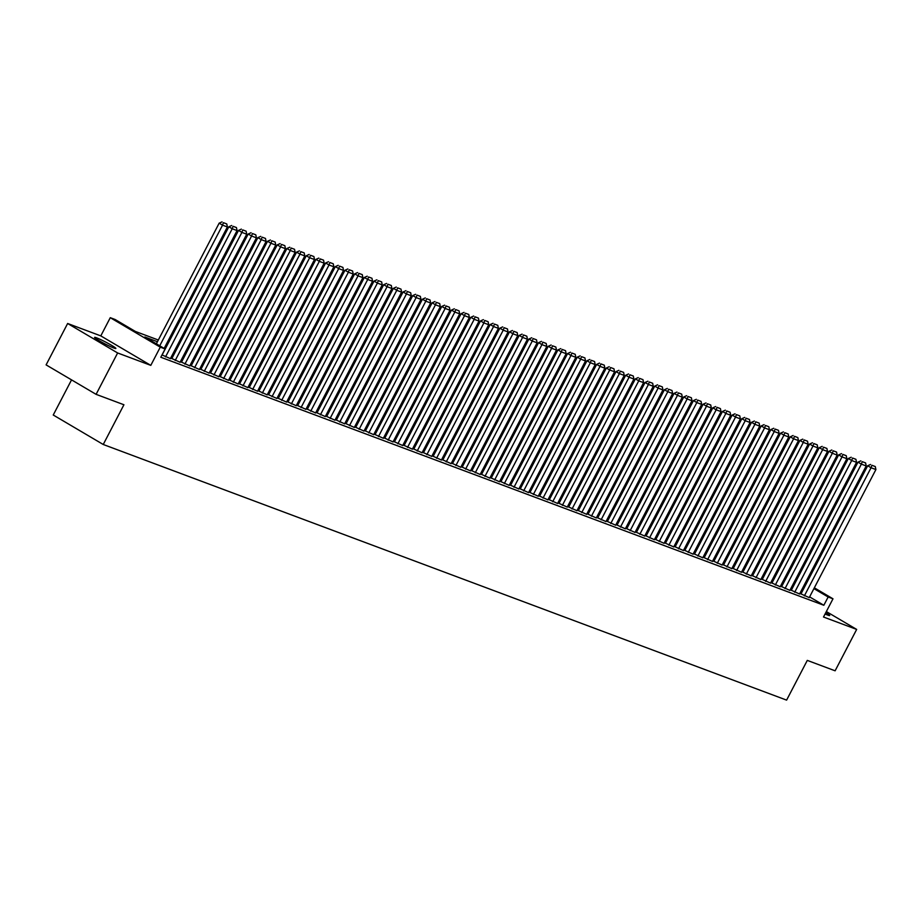 <?xml version="1.0" encoding="UTF-8"?>
<svg xmlns="http://www.w3.org/2000/svg" width="922" height="922" viewBox="0 0 922 922"><rect width="100%" height="100%" fill="white"/><g stroke="black" fill="none" stroke-linecap="round" stroke-linejoin="round"><path stroke-width="1.38" d="M825.086 613.983A11.986 0.957 27.5 0 0 827.726 615.078A11.986 0.957 27.5 0 0 829.708 615.516A11.986 0.957 27.5 0 0 825.801 612.611M96.58 337.844A11.986 0.957 27.5 0 0 94.597 337.406A11.986 0.957 27.5 0 0 101.766 342.166A11.986 0.957 27.5 0 0 113.879 348.032A11.986 0.957 27.5 0 0 115.849 348.47A11.986 0.957 27.5 0 0 108.692 343.699A11.986 0.957 27.5 0 0 96.58 337.844M778.56 567.687L779.712 568.113M71.547 379.876L53.246 415.015L103.241 444.485L786.604 700.121L807.292 660.394L835.113 670.801L856.665 629.415L826.354 611.563M103.241 444.485L123.928 404.758L96.095 394.339L46.1 364.882L67.64 323.495L117.636 352.965L150.793 365.366L160.267 347.156L110.271 317.687L115.112 319.496L135.384 331.447L158.33 340.022M150.793 365.366L100.798 335.896L67.64 323.495M100.798 335.896L110.271 317.687M96.095 394.339L117.636 352.965M800.988 593.895L809.239 597.617M791.307 590.264L799.558 593.987M781.626 586.646L789.889 590.368M771.944 583.027L780.208 586.749M762.264 579.408L770.527 583.13M752.583 575.789L760.846 579.512M742.913 572.17L751.165 575.881M733.232 568.54L741.484 572.262M723.551 564.921L731.803 568.644M713.87 561.302L722.133 565.025M704.189 557.683L712.452 561.406M694.508 554.064L702.771 557.787M684.827 550.434L693.09 554.157M675.158 546.815L683.409 550.538M665.477 543.196L673.728 546.919M655.796 539.577L664.047 543.3M646.115 535.959L654.378 539.681M636.434 532.34L644.697 536.051M626.753 528.709L635.016 532.432M617.072 525.091L625.335 528.813M607.402 521.472L615.654 525.194M597.721 517.853L605.973 521.575M588.04 514.234L596.292 517.957M578.359 510.604L586.623 514.326M568.678 506.985L576.942 510.707M558.997 503.366L567.26 507.088M549.316 499.747L557.58 503.47M539.647 496.128L547.899 499.851M529.966 492.509L538.218 496.22M520.285 488.879L528.537 492.602M510.604 485.26L518.867 488.983M500.923 481.641L509.186 485.364M491.242 478.022L499.505 481.745M481.561 474.404L489.824 478.115M471.891 470.773L480.143 474.496M462.21 467.154L470.462 470.877M452.529 463.536L460.781 467.258M442.848 459.917L451.112 463.639M433.167 456.298L441.431 460.02M423.486 452.667L431.75 456.39M413.805 449.049L422.069 452.771M404.136 445.43L412.388 449.152M394.455 441.811L402.707 445.533M384.774 438.192L393.026 441.915M375.093 434.573L383.356 438.284M365.412 430.943L373.675 434.665M355.731 427.324L363.994 431.047M346.05 423.705L354.313 427.428M336.38 420.086L344.632 423.809M326.699 416.467L334.951 420.19M317.018 412.837L325.27 416.56M307.337 409.218L315.601 412.941M297.656 405.599L305.92 409.322M287.975 401.98L296.239 405.703M278.294 398.362L286.558 402.084M268.625 394.743L276.877 398.454M258.944 391.112L267.196 394.835M249.263 387.494L257.515 391.216M239.582 383.875L247.845 387.597M229.901 380.256L238.164 383.978M220.22 376.637L228.483 380.36M210.539 373.007L218.802 376.729M200.869 369.388L209.121 373.11M191.188 365.769L199.44 369.492M181.507 362.15L189.759 365.873M171.826 358.531L180.09 362.254M162.007 354.924L170.409 358.623M157.443 341.728L144.846 337.014L165.107 348.965L160.797 357.24L823.842 605.27L809.62 596.891M801.644 592.616L800.503 592.189M791.975 588.997L790.822 588.559M782.294 585.366L781.141 584.94M772.613 581.747L771.472 581.321M762.932 578.129L761.791 577.702M753.251 574.51L752.11 574.083M743.57 570.891L742.429 570.464M733.889 567.26L732.748 566.834M724.219 563.642L723.067 563.215M714.538 560.023L713.386 559.596M704.857 556.404L703.717 555.978M695.176 552.785L694.036 552.359M685.495 549.166L684.355 548.728M675.814 545.536L674.673 545.109M666.133 541.917L664.993 541.491M656.464 538.298L655.312 537.872M646.783 534.679L645.631 534.253M637.102 531.06L635.961 530.634M627.421 527.43L626.28 527.004M617.74 523.811L616.599 523.385M608.059 520.192L606.918 519.766M598.378 516.574L597.237 516.147M588.709 512.955L587.556 512.528M579.028 509.336L577.875 508.898M569.347 505.705L568.206 505.279M559.666 502.087L558.525 501.66M549.985 498.468L548.844 498.041M540.304 494.849L539.163 494.423M530.623 491.23L529.482 490.792M520.953 487.6L519.801 487.173M511.272 483.981L510.12 483.554M501.591 480.362L500.45 479.936M491.91 476.743L490.769 476.317M482.229 473.124L481.088 472.698M472.548 469.505L471.407 469.068M462.867 465.875L461.726 465.449M453.198 462.256L452.045 461.83M443.517 458.637L442.364 458.211M433.836 455.019L432.695 454.592M424.155 451.4L423.014 450.962M414.474 447.769L413.333 447.343M404.793 444.15L403.652 443.724M395.112 440.532L393.971 440.105M385.442 436.913L384.29 436.486M375.761 433.294L374.609 432.867M366.08 429.675L364.939 429.237M356.399 426.045L355.258 425.618M346.718 422.426L345.577 421.999M337.037 418.807L335.896 418.381M327.356 415.188L326.215 414.762M317.687 411.569L316.534 411.131M308.006 407.939L306.853 407.512M298.325 404.32L297.184 403.894M288.644 400.701L287.503 400.275M278.963 397.082L277.822 396.656M269.282 393.464L268.141 393.037M259.601 389.833L258.46 389.407M249.931 386.214L248.779 385.788M240.25 382.595L239.098 382.169M230.569 378.977L229.428 378.55M220.888 375.358L219.747 374.931M211.207 371.739L210.066 371.301M201.526 368.108L200.385 367.682M191.845 364.49L190.704 364.063M182.176 360.871L181.023 360.444M172.495 357.252L171.342 356.826M814.345 587.821L832.992 598.804L823.507 617.014L856.665 629.415M832.992 598.804L828.152 596.995L813.93 588.616M823.842 605.27L828.152 596.995M165.107 348.965L160.267 347.156M787.791 572.182L788.84 572.793M796.643 577.391L797.691 578.013M805.494 582.612L806.543 583.223M797.276 578.809L796.228 578.186M788.425 573.588L787.376 572.977M779.574 568.378L778.525 567.756M166.859 343.226L168.011 343.652M176.54 346.845L177.681 347.271M186.221 350.464L187.362 350.89M195.902 354.083L197.043 354.509M205.583 357.701L206.724 358.128M215.264 361.32L216.405 361.758M224.933 364.951L226.086 365.377M234.614 368.57L235.767 368.996M244.295 372.188L245.436 372.615M253.976 375.807L255.117 376.234M263.657 379.426L264.798 379.864M273.338 383.056L274.479 383.483M283.019 386.675L284.16 387.102M292.689 390.294L293.841 390.721M302.37 393.913L303.522 394.339M312.051 397.532L313.192 397.958M321.732 401.151L322.873 401.589M331.413 404.781L332.554 405.207M341.094 408.4L342.235 408.826M350.775 412.019L351.916 412.445M360.444 415.638L361.597 416.064M370.125 419.256L371.278 419.694M379.806 422.887L380.947 423.313M389.487 426.506L390.628 426.932M399.168 430.125L400.309 430.551M408.849 433.743L409.99 434.17M418.53 437.362L419.671 437.789M428.2 440.981L429.352 441.419M437.881 444.611L439.033 445.038M447.562 448.23L448.703 448.657M457.243 451.849L458.384 452.276M466.924 455.468L468.065 455.894M476.605 459.087L477.746 459.525M486.286 462.717L487.427 463.144M495.955 466.336L497.108 466.763M505.636 469.955L506.789 470.381M515.317 473.574L516.47 474M524.998 477.193L526.139 477.619M534.679 480.811L535.82 481.249M544.36 484.442L545.501 484.868M554.041 488.061L555.182 488.487M563.711 491.68L564.863 492.106M573.392 495.298L574.544 495.725M583.073 498.917L584.225 499.355M592.754 502.548L593.895 502.974M602.435 506.166L603.576 506.593M612.116 509.785L613.257 510.212M621.797 513.404L622.938 513.831M631.466 517.023L632.619 517.449M641.147 520.653L642.3 521.08M650.828 524.272L651.981 524.699M660.509 527.891L661.65 528.318M670.19 531.51L671.331 531.936M679.871 535.129L681.012 535.555M689.552 538.748L690.693 539.186M699.222 542.378L700.374 542.804M708.903 545.997L710.055 546.423M718.584 549.616L719.736 550.042M728.265 553.235L729.406 553.661M737.946 556.853L739.087 557.291M747.627 560.484L748.768 560.91M757.308 564.103L758.449 564.529M766.977 567.722L768.13 568.148M776.658 571.34L777.811 571.767M786.339 574.959L787.492 575.386M796.02 578.578L797.161 579.016M805.955 584.341L804.814 583.903M796.274 580.71L795.133 580.284M786.604 577.091L785.452 576.665M776.923 573.472L775.771 573.046M767.242 569.854L766.101 569.427M757.561 566.235L756.42 565.808M747.88 562.616L746.739 562.178M738.199 558.986L737.058 558.559M728.518 555.367L727.377 554.94M718.849 551.748L717.696 551.321M709.168 548.129L708.015 547.703M699.487 544.51L698.346 544.072M689.806 540.88L688.665 540.453M680.125 537.261L678.984 536.835M670.444 533.642L669.303 533.216M660.763 530.023L659.622 529.597M651.093 526.404L649.941 525.978M641.412 522.774L640.26 522.348M631.731 519.155L630.59 518.729M622.05 515.536L620.909 515.11M612.369 511.917L611.228 511.491M602.688 508.299L601.547 507.872M593.007 504.68L591.866 504.242M583.338 501.049L582.185 500.623M573.657 497.431L572.504 497.004M563.976 493.812L562.835 493.385M554.295 490.193L553.154 489.766M544.614 486.574L543.473 486.148M534.933 482.944L533.792 482.517M525.252 479.325L524.111 478.898M515.582 475.706L514.43 475.279M505.901 472.087L504.749 471.661M496.22 468.468L495.079 468.042M486.539 464.849L485.398 464.411M476.858 461.219L475.717 460.793M467.177 457.6L466.036 457.174M457.496 453.981L456.355 453.555M447.827 450.362L446.674 449.936M438.146 446.744L436.993 446.306M428.465 443.113L427.324 442.687M418.784 439.494L417.643 439.068M409.103 435.876L407.962 435.449M399.422 432.257L398.281 431.83M389.741 428.638L388.6 428.211M380.071 425.019L378.919 424.581M370.39 421.389L369.238 420.962M360.709 417.77L359.568 417.343M351.028 414.151L349.887 413.724M341.347 410.532L340.206 410.106M331.666 406.913L330.525 406.475M321.985 403.283L320.844 402.856M312.316 399.664L311.163 399.238M302.635 396.045L301.482 395.619M292.954 392.426L291.801 392M283.273 388.807L282.132 388.381M273.592 385.189L272.451 384.751M263.911 381.558L262.77 381.132M254.23 377.939L253.089 377.513M244.56 374.32L243.408 373.894M234.88 370.702L233.727 370.275M225.199 367.083L224.046 366.645M215.518 363.452L214.377 363.026M205.837 359.834L204.696 359.407M196.155 356.215L195.015 355.788M186.475 352.596L185.334 352.169M176.805 348.977L175.653 348.551M167.124 345.347L165.972 344.92M159.737 345.796L222.548 225.152L219.159 223.159L156.36 343.802M164.162 348.401L227.388 226.962L222.548 225.152L223.378 222.675L226.766 223.942L223.378 222.675M219.159 223.159L222.029 221.879M226.766 223.942L227.388 226.962M165.522 356.895L232.217 228.771L228.84 226.777L162.111 354.982M170.363 358.704L237.058 230.581L232.217 228.771L233.059 226.293L236.447 227.561L233.059 226.293M228.84 226.777L231.699 225.498M236.447 227.561L237.058 230.581M175.203 360.514L241.898 232.39L238.521 230.408L171.78 358.612M180.044 362.334L246.739 234.2L241.898 232.39L242.74 229.912L246.128 231.18L242.74 229.912M238.521 230.408L241.38 229.117M246.128 231.18L246.739 234.2M184.884 364.144L251.579 236.009L248.202 234.027L181.461 362.231M189.725 365.953L256.42 237.83L251.579 236.009L252.409 233.531L255.797 234.799L252.409 233.531M248.202 234.027L251.061 232.736M255.797 234.799L256.42 237.83M194.565 367.763L261.26 239.639L257.883 237.645L191.142 365.85M199.406 369.572L266.101 241.449L261.26 239.639L262.09 237.161L265.478 238.429L262.09 237.161M257.883 237.645L260.742 236.366M265.478 238.429L266.101 241.449M204.246 371.382L270.941 243.258L267.564 241.264L200.823 369.468M209.087 373.191L275.782 245.068L270.941 243.258L271.771 240.78L275.159 242.048L271.771 240.78M267.564 241.264L270.423 239.985M275.159 242.048L275.782 245.068M213.927 375L280.622 246.877L277.245 244.883L210.504 373.087M218.756 376.81L285.463 248.686L280.622 246.877L281.452 244.399L284.84 245.667L281.452 244.399M277.245 244.883L280.104 243.604M284.84 245.667L285.463 248.686M223.597 378.619L290.303 250.496L286.915 248.502L220.185 376.718M228.437 380.429L295.144 252.305L290.303 250.496L291.133 248.018L294.521 249.286L291.133 248.018M286.915 248.502L289.785 247.223M294.521 249.286L295.144 252.305M233.278 382.25L299.973 254.115L296.596 252.132L229.866 380.337M238.118 384.059L304.813 255.924L299.973 254.115L300.814 251.637L304.202 252.905L300.814 251.637M296.596 252.132L299.454 250.842M304.202 252.905L304.813 255.924M242.959 385.869L309.654 257.745L306.277 255.751L239.536 383.955M247.799 387.678L314.494 259.555L309.654 257.745L310.495 255.267L313.883 256.535L310.495 255.267M306.277 255.751L309.135 254.46M313.883 256.535L314.494 259.555M252.64 389.487L319.335 261.364L315.958 259.37L249.217 387.574M257.48 391.297L324.175 263.173L319.335 261.364L320.165 258.886L323.553 260.154L320.165 258.886M315.958 259.37L318.816 258.091M323.553 260.154L324.175 263.173M262.321 393.106L329.016 264.983L325.639 262.989L258.898 391.193M267.161 394.916L333.856 266.792L329.016 264.983L329.846 262.505L333.234 263.773L329.846 262.505M325.639 262.989L328.497 261.71M333.234 263.773L333.856 266.792M272.002 396.725L338.697 268.602L335.32 266.608L268.579 394.812M276.842 398.535L343.537 270.411L338.697 268.602L339.527 266.124L342.915 267.392L339.527 266.124M335.32 266.608L338.178 265.329M342.915 267.392L343.537 270.411M281.683 400.344L348.378 272.221L345.001 270.238L278.26 398.442M286.512 402.165L353.218 274.03L348.378 272.221L349.208 269.743L352.596 271.01L349.208 269.743M345.001 270.238L347.859 268.947M352.596 271.01L353.218 274.03M291.352 403.974L358.059 275.839L354.682 273.857L287.941 402.061M296.192 405.784L362.899 277.66L358.059 275.839L358.889 273.361L362.277 274.629L358.889 273.361M354.682 273.857L357.54 272.566M362.277 274.629L362.899 277.66M301.033 407.593L367.728 279.47L364.351 277.476L297.622 405.68M305.873 409.403L372.569 281.279L367.728 279.47L368.57 276.992L371.958 278.26L368.57 276.992M364.351 277.476L367.21 276.197M371.958 278.26L372.569 281.279M310.714 411.212L377.409 283.089L374.032 281.095L307.291 409.299M315.555 413.021L382.25 284.898L377.409 283.089L378.25 280.611L381.639 281.878L378.25 280.611M374.032 281.095L376.891 279.815M381.639 281.878L382.25 284.898M320.395 414.831L387.09 286.707L383.713 284.714L316.972 412.918M325.236 416.64L391.931 288.517L387.09 286.707L387.92 284.23L391.308 285.497L387.92 284.23M383.713 284.714L386.572 283.434M391.308 285.497L391.931 288.517M330.076 418.45L396.771 290.326L393.394 288.332L326.653 416.548M334.917 420.259L401.612 292.136L396.771 290.326L397.601 287.848L400.989 289.116L397.601 287.848M393.394 288.332L396.253 287.053M400.989 289.116L401.612 292.136M339.757 422.08L406.452 293.945L403.075 291.963L336.334 420.167M344.598 423.89L411.293 295.755L406.452 293.945L407.282 291.467L410.67 292.735L407.282 291.467M403.075 291.963L405.934 290.672M410.67 292.735L411.293 295.755M349.438 425.699L416.133 297.576L412.756 295.582L346.015 423.786M354.267 427.508L420.974 299.385L416.133 297.576L416.963 295.098L420.351 296.365L416.963 295.098M412.756 295.582L415.615 294.291M420.351 296.365L420.974 299.385M359.107 429.318L425.814 301.194L422.437 299.201L355.696 427.405M363.948 431.127L430.655 303.004L425.814 301.194L426.644 298.716L430.032 299.984L426.644 298.716M422.437 299.201L425.296 297.921M430.032 299.984L430.655 303.004M368.788 432.937L435.484 304.813L432.107 302.819L365.377 431.023M373.629 434.746L440.324 306.623L435.484 304.813L436.325 302.335L439.713 303.603L436.325 302.335M432.107 302.819L434.965 301.54M439.713 303.603L440.324 306.623M378.469 436.555L445.165 308.432L441.788 306.438L375.047 434.642M383.31 438.365L450.005 310.241L445.165 308.432L446.006 305.954L449.394 307.222L446.006 305.954M441.788 306.438L444.646 305.159M449.394 307.222L450.005 310.241M388.15 440.174L454.846 312.051L451.469 310.069L384.728 438.273M392.991 441.995L459.686 313.86L454.846 312.051L455.675 309.573L459.064 310.841L455.675 309.573M451.469 310.069L454.327 308.778M459.064 310.841L459.686 313.86M397.831 443.805L464.527 315.67L461.15 313.687L394.409 441.892M402.672 445.614L469.367 317.491L464.527 315.67L465.356 313.192L468.745 314.46L465.356 313.192M461.15 313.687L464.008 312.397M468.745 314.46L469.367 317.491M407.512 447.424L474.208 319.3L470.831 317.306L404.09 445.51M412.353 449.233L479.048 321.11L474.208 319.3L475.037 316.822L478.426 318.09L475.037 316.822M470.831 317.306L473.689 316.027M478.426 318.09L479.048 321.11M417.193 451.042L483.889 322.919L480.512 320.925L413.771 449.129M422.022 452.852L488.729 324.728L483.889 322.919L484.718 320.441L488.107 321.709L484.718 320.441M480.512 320.925L483.37 319.646M488.107 321.709L488.729 324.728M426.863 454.661L493.57 326.538L490.193 324.544L423.452 452.748M431.703 456.471L498.41 328.347L493.57 326.538L494.399 324.06L497.788 325.328L494.399 324.06M490.193 324.544L493.051 323.265M497.788 325.328L498.41 328.347M436.544 458.28L503.239 330.157L499.862 328.163L433.133 456.378M441.384 460.09L508.08 331.966L503.239 330.157L504.08 327.679L507.469 328.947L504.08 327.679M499.862 328.163L502.721 326.884M507.469 328.947L508.08 331.966M446.225 461.91L512.92 333.776L509.543 331.793L442.802 459.997M451.065 463.72L517.761 335.585L512.92 333.776L513.761 331.298L517.15 332.565L513.761 331.298M509.543 331.793L512.402 330.502M517.15 332.565L517.761 335.585M455.906 465.529L522.601 337.406L519.224 335.412L452.483 463.616M460.746 467.339L527.442 339.215L522.601 337.406L523.431 334.928L526.819 336.196L523.431 334.928M519.224 335.412L522.082 334.133M526.819 336.196L527.442 339.215M465.587 469.148L532.282 341.025L528.905 339.031L462.164 467.235M470.427 470.958L537.123 342.834L532.282 341.025L533.112 338.547L536.5 339.815L533.112 338.547M528.905 339.031L531.764 337.752M536.5 339.815L537.123 342.834M475.268 472.767L541.963 344.644L538.586 342.65L471.845 470.854M480.108 474.576L546.804 346.453L541.963 344.644L542.793 342.166L546.181 343.433L542.793 342.166M538.586 342.65L541.445 341.37M546.181 343.433L546.804 346.453M484.949 476.386L551.644 348.262L548.267 346.269L481.526 474.484M489.778 478.195L556.485 350.072L551.644 348.262L552.474 345.785L555.862 347.052L552.474 345.785M548.267 346.269L551.125 344.989M555.862 347.052L556.485 350.072M494.618 480.016L561.325 351.881L557.948 349.899L491.207 478.103M499.459 481.826L566.166 353.691L561.325 351.881L562.155 349.403L565.543 350.671L562.155 349.403M557.948 349.899L560.807 348.608M565.543 350.671L566.166 353.691M504.299 483.635L570.995 355.5L567.618 353.518L500.888 481.722M509.14 485.445L575.835 357.321L570.995 355.5L571.836 353.034L575.224 354.29L571.836 353.034M567.618 353.518L570.476 352.227M575.224 354.29L575.835 357.321M513.98 487.254L580.676 359.131L577.299 357.137L510.558 485.341M518.821 489.063L585.516 360.94L580.676 359.131L581.517 356.653L584.905 357.92L581.517 356.653M577.299 357.137L580.157 355.857M584.905 357.92L585.516 360.94M523.661 490.873L590.357 362.749L586.98 360.756L520.239 488.96M528.502 492.682L595.197 364.559L590.357 362.749L591.186 360.272L594.575 361.539L591.186 360.272M586.98 360.756L589.838 359.476M594.575 361.539L595.197 364.559M533.342 494.492L600.038 366.368L596.661 364.374L529.92 492.579M538.183 496.301L604.878 368.178L600.038 366.368L600.867 363.89L604.256 365.158L600.867 363.89M596.661 364.374L599.519 363.095M604.256 365.158L604.878 368.178M543.023 498.111L609.719 369.987L606.342 367.993L539.601 496.209M547.864 499.931L614.559 371.797L609.719 369.987L610.548 367.509L613.937 368.777L610.548 367.509M606.342 367.993L609.2 366.714M613.937 368.777L614.559 371.797M552.704 501.741L619.4 373.606L616.023 371.624L549.282 499.828M557.533 503.55L624.24 375.427L619.4 373.606L620.229 371.128L623.618 372.396L620.229 371.128M616.023 371.624L618.881 370.333M623.618 372.396L624.24 375.427M562.374 505.36L629.081 377.236L625.704 375.242L558.963 503.447M567.214 507.169L633.921 379.046L629.081 377.236L629.91 374.758L633.299 376.026L629.91 374.758M625.704 375.242L628.562 373.963M633.299 376.026L633.921 379.046M572.055 508.979L638.75 380.855L635.373 378.861L568.644 507.065M576.895 510.788L643.591 382.665L638.75 380.855L639.591 378.377L642.98 379.645L639.591 378.377M635.373 378.861L638.231 377.582M642.98 379.645L643.591 382.665M581.736 512.597L648.431 384.474L645.054 382.48L578.313 510.684M586.576 514.407L653.272 386.283L648.431 384.474L649.272 381.996L652.661 383.264L649.272 381.996M645.054 382.48L647.912 381.201M652.661 383.264L653.272 386.283M591.417 516.216L658.112 388.093L654.735 386.099L587.994 514.315M596.257 518.026L662.953 389.902L658.112 388.093L658.942 385.615L662.33 386.883L658.942 385.615M654.735 386.099L657.593 384.82M662.33 386.883L662.953 389.902M601.098 519.847L667.793 391.712L664.416 389.729L597.675 517.933M605.938 521.656L672.634 393.521L667.793 391.712L668.623 389.234L672.011 390.502L668.623 389.234M664.416 389.729L667.274 388.439M672.011 390.502L672.634 393.521M610.779 523.466L677.474 395.342L674.097 393.348L607.356 521.552M615.619 525.275L682.315 397.152L677.474 395.342L678.304 392.864L681.692 394.132L678.304 392.864M674.097 393.348L676.955 392.057M681.692 394.132L682.315 397.152M620.46 527.084L687.155 398.961L683.778 396.967L617.037 525.171M625.289 528.894L691.996 400.77L687.155 398.961L687.985 396.483L691.373 397.751L687.985 396.483M683.778 396.967L686.636 395.688M691.373 397.751L691.996 400.77M630.129 530.703L696.836 402.58L693.459 400.586L626.718 528.79M634.97 532.513L701.677 404.389L696.836 402.58L697.666 400.102L701.054 401.37L697.666 400.102M693.459 400.586L696.317 399.307M701.054 401.37L701.677 404.389M639.81 534.322L706.506 406.199L703.129 404.205L636.399 532.409M644.651 536.131L711.346 408.008L706.506 406.199L707.347 403.721L710.735 404.988L707.347 403.721M703.129 404.205L705.998 402.926M710.735 404.988L711.346 408.008M649.491 537.941L716.187 409.817L712.81 407.835L646.068 536.039M654.332 539.762L721.027 411.627L716.187 409.817L717.028 407.34L720.416 408.607L717.028 407.34M712.81 407.835L715.668 406.544M720.416 408.607L721.027 411.627M659.172 541.571L725.868 413.436L722.491 411.454L655.749 539.658M664.013 543.381L730.708 415.257L725.868 413.436L726.697 410.958L730.086 412.226L726.697 410.958M722.491 411.454L725.349 410.163M730.086 412.226L730.708 415.257M668.853 545.19L735.549 417.067L732.172 415.073L665.43 543.277M673.694 547L740.389 418.876L735.549 417.067L736.378 414.589L739.767 415.857L736.378 414.589M732.172 415.073L735.03 413.794M739.767 415.857L740.389 418.876M678.534 548.809L745.23 420.686L741.853 418.692L675.111 546.896M683.375 550.618L750.07 422.495L745.23 420.686L746.059 418.208L749.448 419.475L746.059 418.208M741.853 418.692L744.711 417.412M749.448 419.475L750.07 422.495M688.215 552.428L754.911 424.304L751.534 422.311L684.792 550.515M693.044 554.237L759.751 426.114L754.911 424.304L755.74 421.827L759.129 423.094L755.74 421.827M751.534 422.311L754.392 421.031M759.129 423.094L759.751 426.114M697.885 556.047L764.592 427.923L761.215 425.929L694.473 554.145M702.725 557.856L769.432 429.733L764.592 427.923L765.421 425.445L768.81 426.713L765.421 425.445M761.215 425.929L764.073 424.65M768.81 426.713L769.432 429.733M707.566 559.677L774.261 431.542L770.884 429.56L704.154 557.764M712.406 561.486L779.102 433.352L774.261 431.542L775.102 429.064L778.491 430.332L775.102 429.064M770.884 429.56L773.754 428.269M778.491 430.332L779.102 433.352M717.247 563.296L783.942 435.172L780.565 433.179L713.824 561.383M722.087 565.105L788.783 436.982L783.942 435.172L784.783 432.695L788.172 433.962L784.783 432.695M780.565 433.179L783.423 431.888M788.172 433.962L788.783 436.982M726.928 566.915L793.623 438.791L790.246 436.798L723.505 565.002M731.768 568.724L798.464 440.601L793.623 438.791L794.453 436.313L797.841 437.581L794.453 436.313M790.246 436.798L793.104 435.518M797.841 437.581L798.464 440.601M736.609 570.534L803.304 442.41L799.927 440.416L733.186 568.62M741.449 572.343L808.145 444.22L803.304 442.41L804.134 439.932L807.522 441.2L804.134 439.932M799.927 440.416L802.785 439.137M807.522 441.2L808.145 444.22M746.29 574.152L812.985 446.029L809.608 444.035L742.867 572.239M751.13 575.962L817.826 447.838L812.985 446.029L813.815 443.551L817.203 444.819L813.815 443.551M809.608 444.035L812.466 442.756M817.203 444.819L817.826 447.838M755.971 577.771L822.666 449.648L819.289 447.666L752.548 575.87M760.8 579.592L827.507 451.457L822.666 449.648L823.496 447.17L826.884 448.438L823.496 447.17M819.289 447.666L822.147 446.375M826.884 448.438L827.507 451.457M765.64 581.402L832.347 453.267L828.97 451.284L762.229 579.489M770.481 583.211L837.188 455.088L832.347 453.267L833.177 450.789L836.565 452.057L833.177 450.789M828.97 451.284L831.828 449.994M836.565 452.057L837.188 455.088M775.321 585.021L842.017 456.897L838.64 454.903L771.91 583.107M780.162 586.83L846.857 458.707L842.017 456.897L842.858 454.419L846.246 455.687L842.858 454.419M838.64 454.903L841.509 453.624M846.246 455.687L846.857 458.707M785.002 588.639L851.698 460.516L848.321 458.522L781.579 586.726M789.843 590.449L856.538 462.325L851.698 460.516L852.539 458.038L855.927 459.306L852.539 458.038M848.321 458.522L851.179 457.243M855.927 459.306L856.538 462.325M794.683 592.258L861.379 464.135L858.002 462.141L791.26 590.345M799.524 594.068L866.219 465.944L861.379 464.135L862.208 461.657L865.597 462.925L862.208 461.657M858.002 462.141L860.86 460.862M865.597 462.925L866.219 465.944M804.364 595.877L871.059 467.754L867.683 465.76L800.941 593.975M809.205 597.687L875.9 469.563L871.059 467.754L871.889 465.276L875.278 466.544L871.889 465.276M867.683 465.76L870.541 464.481M875.278 466.544L875.9 469.563"/></g></svg>
